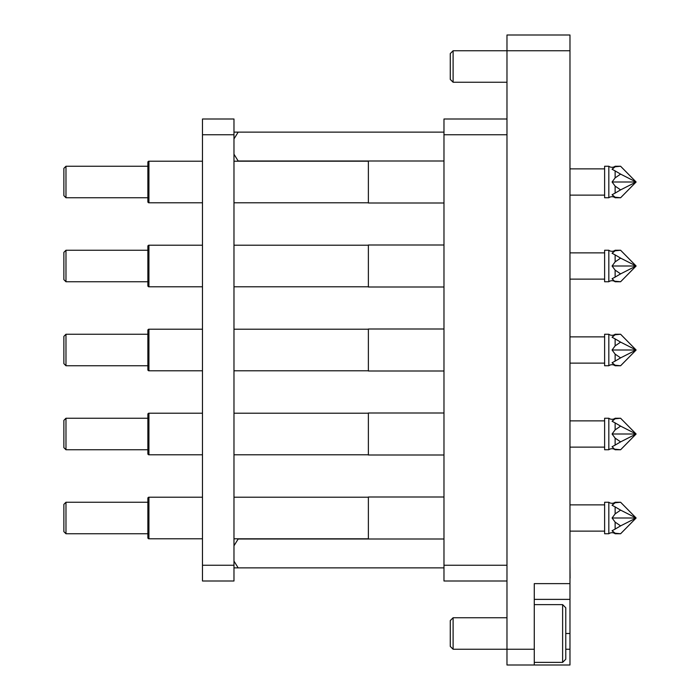 <?xml version="1.0" encoding="UTF-8"?>
<svg xmlns="http://www.w3.org/2000/svg" width="700" height="700" viewBox="0 0 700 700"><rect width="100%" height="100%" fill="white"/><g stroke="black" fill="none" stroke-linecap="round" stroke-linejoin="round"><path stroke-width="1.05" d="M569.975 583.625L534.275 583.625L534.275 665L506.975 665L506.975 35L569.975 35L569.975 599.375L534.275 599.375M565.775 649.25L569.975 649.25L569.975 665L534.275 665M569.975 649.25L569.975 599.375M506.975 134.75L443.975 134.75L443.975 119L506.975 119M506.975 581L443.975 581L443.975 565.25L506.975 565.25M443.975 134.75L443.975 565.25M569.975 578.113L569.975 581.403M570.08 578.113L569.975 564.847M202.475 565.25L233.975 565.25L233.975 581L202.475 581L202.475 119L233.975 119L233.975 134.75L202.475 134.75M233.975 565.25L233.975 134.75M443.975 497L368.375 497L368.375 539L443.975 539L238.175 539L233.975 545.799M233.975 561.076L238.175 567.875L233.975 567.875M443.975 567.875L238.175 567.875M233.975 132.125L238.175 132.125L233.975 138.924M443.975 132.125L238.175 132.125M233.975 154.201L238.175 161L368.375 161L368.375 203L443.975 203M453.11 82.25L450.275 79.415L450.275 53.585L453.11 50.75L453.11 82.25L506.975 82.25M453.11 50.75L569.975 50.75M562.625 604.625L565.775 607.775L565.775 659.225L562.625 662.375L562.625 604.625L534.275 604.625M453.11 649.25L450.275 646.415L450.275 620.585L453.11 617.75L453.11 649.25L534.275 649.25M453.11 617.75L506.975 617.75M562.625 662.375L534.275 662.375M63.875 504.35L65.975 502.25L63.875 504.35L63.875 531.65L65.975 533.75L147.875 533.75L147.875 537.74L147.875 498.26A1.05 1.05 0 0 1 148.925 497.21L202.475 497.21M608.825 502.25A5.25 5.25 0 0 0 615.125 502.25L612.08 505.269L615.125 502.775L612.08 505.269L615.125 506.896L615.125 513.879L612.08 518L615.125 522.121L612.08 518L615.125 513.879L612.08 518L615.125 522.121L615.125 529.104L612.08 530.731L615.125 533.75A5.25 5.25 0 0 0 608.825 533.75L604.625 533.75L604.625 502.25L608.825 502.25L608.825 533.75M63.875 168.35L65.975 166.25L63.875 168.35L63.875 195.65L65.975 197.75L147.875 197.75L147.875 201.74L147.875 162.26A1.05 1.05 0 0 1 148.925 161.21L202.475 161.21M147.875 201.74A1.05 1.05 0 0 0 148.925 202.79L148.925 161.21A1.05 1.05 0 0 0 147.875 162.26L147.875 166.25L147.875 162.26L147.875 166.25L65.975 166.25L65.975 197.75L63.875 195.65M63.875 336.35L65.975 334.25L63.875 336.35L63.875 363.65L65.975 365.75L147.875 365.75L147.875 369.74L147.875 330.26A1.05 1.05 0 0 1 148.925 329.21L202.475 329.21M65.975 281.75L65.975 250.25L63.875 252.35L63.875 279.65L65.975 281.75L147.875 281.75L147.875 285.74L147.875 246.26A1.05 1.05 0 0 1 148.925 245.21L202.475 245.21M147.875 285.74A1.05 1.05 0 0 0 148.925 286.79L202.475 286.79M65.975 250.25L147.875 250.25L147.875 281.75M233.975 286.79L368.375 286.79M233.975 245.21L368.375 245.21M443.975 245L368.375 245L368.375 287L443.975 287M147.875 246.26L147.875 250.25M148.925 202.79L202.475 202.79M233.975 202.79L368.375 202.79M233.975 161.21L368.375 161.21M368.375 161L443.975 161M147.875 369.74A1.05 1.05 0 0 0 148.925 370.79L202.475 370.79M63.875 363.65L65.975 365.75L65.975 334.25L147.875 334.25L147.875 330.26M233.975 370.79L368.375 370.79M233.975 329.21L368.375 329.21M443.975 329L368.375 329L368.375 371L443.975 371M148.925 413.21L148.925 454.79A1.05 1.05 0 0 1 147.875 453.74L147.875 414.26A1.05 1.05 0 0 1 148.925 413.21L202.475 413.21M65.975 418.25L63.875 420.35L63.875 447.65L65.975 449.75L147.875 449.75L147.875 418.25L65.975 418.25L65.975 449.75M148.925 454.79L202.475 454.79M233.975 454.79L368.375 454.79M233.975 413.21L368.375 413.21M443.975 413L368.375 413L368.375 455L443.975 455M147.875 537.74A1.05 1.05 0 0 0 148.925 538.79L202.475 538.79M63.875 531.65L65.975 533.75L65.975 502.25L147.875 502.25L147.875 533.75M233.975 538.79L368.375 538.79M233.975 497.21L368.375 497.21M147.875 498.26L147.875 502.25M608.825 166.25A5.25 5.25 0 0 0 615.125 166.25L612.08 169.269L615.125 166.775L612.08 169.269L615.125 170.896L615.125 177.879L612.08 182L615.125 186.121L612.08 182L615.125 177.879L612.08 182L615.125 186.121L615.125 193.104L612.08 194.731L615.125 197.75A5.25 5.25 0 0 0 608.825 197.75L604.625 197.75L604.625 166.25L608.825 166.25L608.825 197.75M608.825 334.25A5.25 5.25 0 0 0 615.125 334.25L612.08 337.269L615.125 334.775L612.08 337.269L615.125 338.896L615.125 345.879L612.08 350L615.125 354.121L612.08 350L615.125 345.879L612.08 350L615.125 354.121L615.125 361.104L612.08 362.731L615.125 365.75A5.25 5.25 0 0 0 608.825 365.75L604.625 365.75L604.625 334.25L608.825 334.25L608.825 365.75M608.825 250.25A5.25 5.25 0 0 0 615.125 250.25L612.08 253.269L615.125 254.896L615.125 261.879L612.08 266L615.125 270.121L615.125 277.104L612.08 278.731L615.125 281.75A5.25 5.25 0 0 0 608.825 281.75L604.625 281.75L604.625 250.25L608.825 250.25L608.825 281.75M615.125 277.104L620.602 273.875L615.125 270.121L612.08 266L615.125 261.879L620.602 258.125L615.125 254.896M612.08 253.269L615.125 250.775L620.602 250.25L615.125 250.25M569.975 279.125L604.625 279.125M569.975 252.875L604.625 252.875M615.125 281.225L620.611 281.75L636.125 266L620.602 258.125M620.602 273.875L636.125 266L612.08 266M636.125 266L620.602 250.25M612.08 194.731L615.125 197.225L620.611 197.75L636.125 182L620.602 174.125L615.125 177.879L612.08 182L615.125 186.121L620.602 189.875L615.125 193.104M612.08 169.269L615.125 166.775L620.602 166.25L615.125 166.25M569.975 195.125L604.625 195.125M569.975 168.875L604.625 168.875M615.125 170.896L620.602 174.125M620.602 189.875L636.125 182L612.08 182M636.125 182L620.602 166.25M612.08 362.731L615.125 365.225L620.611 365.75L636.125 350L620.602 342.125L615.125 345.879L612.08 350L615.125 354.121L620.602 357.875L615.125 361.104M612.08 337.269L615.125 334.775L620.602 334.25L615.125 334.25M569.975 363.125L604.625 363.125M569.975 336.875L604.625 336.875M615.125 338.896L620.602 342.125M620.602 357.875L636.125 350L612.08 350M636.125 350L620.602 334.25M608.825 418.25A5.25 5.25 0 0 0 615.125 418.25L612.08 421.269L615.125 422.896L615.125 429.879L612.08 434L615.125 438.121L615.125 445.104L612.08 446.731L615.125 449.75A5.25 5.25 0 0 0 608.825 449.75L604.625 449.75L604.625 418.25L608.825 418.25L608.825 449.75M615.125 445.104L620.602 441.875L615.125 438.121L612.08 434L615.125 429.879L620.602 426.125L615.125 422.896M612.08 421.269L615.125 418.775L620.602 418.25L615.125 418.25M569.975 447.125L604.625 447.125M569.975 420.875L604.625 420.875M615.125 449.225L620.611 449.75L636.125 434L620.602 426.125M620.602 441.875L636.125 434L612.08 434M636.125 434L620.602 418.25M612.08 530.731L615.125 533.225L620.611 533.75L636.125 518L620.602 510.125L615.125 513.879L612.08 518L615.125 522.121L620.602 525.875L615.125 529.104M612.08 505.269L615.125 502.775L620.602 502.25L615.125 502.25M569.975 531.125L604.625 531.125M569.975 504.875L604.625 504.875M615.125 506.896L620.602 510.125M620.602 525.875L636.125 518L612.08 518M636.125 518L620.602 502.25M565.775 633.5L569.975 633.5M148.925 245.21L148.925 286.79M148.925 329.21L148.925 370.79M148.925 497.21L148.925 538.79M615.125 281.75L620.602 281.75M615.125 197.75L620.602 197.75M615.125 365.75L620.602 365.75M615.125 449.75L620.602 449.75M615.125 533.75L620.602 533.75"/></g></svg>
